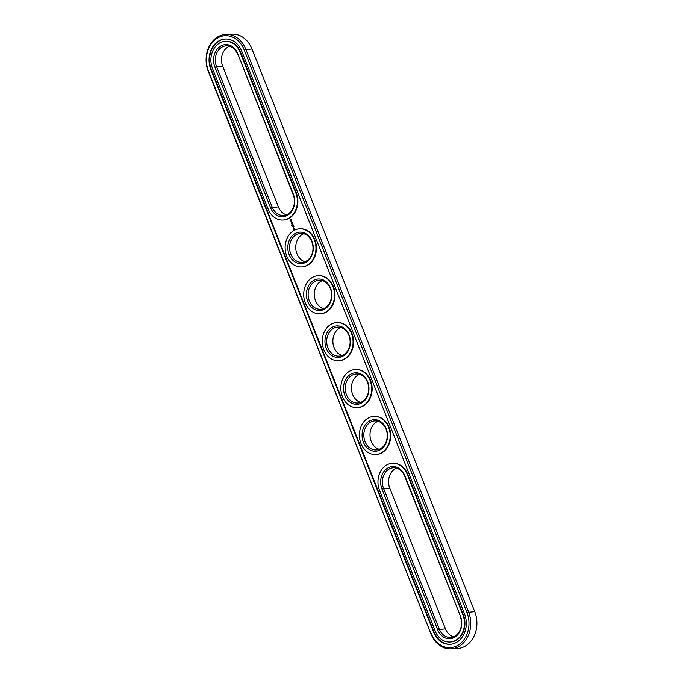 <?xml version="1.0" encoding="UTF-8"?>
<svg xmlns="http://www.w3.org/2000/svg" width="683" height="683" viewBox="0 0 683 683"><rect width="100%" height="100%" fill="white"/><g stroke="black" fill="none" stroke-linecap="round" stroke-linejoin="round"><path stroke-width="1.02" d="M229.522 46.196A14.522 11.722 -92.4 0 0 222.701 66.251L278.391 206.906A14.522 11.722 -92.4 0 0 286.408 214.838M237.539 54.128A14.522 11.722 -92.4 0 0 226.415 45.812A14.522 11.722 -92.4 0 0 216.52 66.516L272.21 207.171A14.522 11.722 -92.4 0 0 283.334 215.487A14.522 11.722 -92.4 0 0 293.229 194.783L237.701 53.624A15.769 12.721 -92.4 0 0 220.652 46.102A15.769 12.721 -92.4 0 0 214.889 67.079L270.579 207.734A15.769 12.721 -92.4 0 0 287.628 215.256A15.769 12.721 -92.4 0 0 293.391 194.279L237.701 53.624M450.891 648.85L457.072 648.585A25.928 20.925 -92.4 0 0 474.736 611.618L251.976 48.997A25.928 20.925 -92.4 0 0 232.109 34.15L225.928 34.415A25.928 20.925 -92.4 0 0 208.264 71.382L431.024 634.003A25.928 20.925 -92.4 0 0 450.891 648.85A25.928 20.925 -92.4 0 0 468.555 611.874L245.795 49.253A25.928 20.925 -92.4 0 0 225.928 34.415M453.478 636.804A14.522 11.722 87.6 0 1 445.461 628.872L389.771 488.217A14.522 11.722 87.6 0 1 396.592 468.162M304.968 261.726A14.522 11.722 87.6 0 1 295.824 249.107A14.522 11.722 87.6 0 1 302.27 234.474A14.522 11.722 87.6 0 1 303.781 233.74M323.529 308.605A14.522 11.722 87.6 0 1 314.393 295.995A14.522 11.722 87.6 0 1 320.831 281.353A14.522 11.722 87.6 0 1 322.342 280.619M342.098 355.493A14.522 11.722 87.6 0 1 332.954 342.875A14.522 11.722 87.6 0 1 339.391 328.241A14.522 11.722 87.6 0 1 340.902 327.507M360.658 402.381A14.522 11.722 87.6 0 1 351.514 389.762A14.522 11.722 87.6 0 1 357.96 375.129A14.522 11.722 87.6 0 1 359.471 374.395M379.219 449.26A14.522 11.722 87.6 0 1 370.084 436.65A14.522 11.722 87.6 0 1 376.521 422.009A14.522 11.722 87.6 0 1 378.032 421.274M268.171 209.152A19.081 15.402 -92.4 0 0 282.796 220.071A19.081 15.402 -92.4 0 0 295.799 192.862L240.109 52.207A19.081 15.402 -92.4 0 0 225.484 41.287A19.081 15.402 -92.4 0 0 212.481 68.496L268.171 209.152M460.299 616.749A14.522 11.722 87.6 0 1 450.404 637.452A14.522 11.722 87.6 0 1 439.28 629.137L383.59 488.482A14.522 11.722 87.6 0 1 393.485 467.778A14.522 11.722 87.6 0 1 404.609 476.094L460.462 616.245A15.769 12.721 87.6 0 1 454.699 637.23A15.769 12.721 87.6 0 1 437.641 629.7L381.959 489.045A15.769 12.721 87.6 0 1 387.722 468.068A15.769 12.721 87.6 0 1 404.771 475.59L460.462 616.245M296.089 234.73A14.522 11.722 87.6 0 1 300.665 233.355A14.522 11.722 87.6 0 1 312.993 247.366A14.522 11.722 87.6 0 1 301.903 262.366A14.522 11.722 87.6 0 1 289.942 251.276A14.522 11.722 87.6 0 1 296.089 234.73M314.65 281.618A14.522 11.722 87.6 0 1 319.226 280.235A14.522 11.722 87.6 0 1 331.554 294.245A14.522 11.722 87.6 0 1 320.464 309.254A14.522 11.722 87.6 0 1 308.503 298.164A14.522 11.722 87.6 0 1 314.65 281.618M333.21 328.506A14.522 11.722 87.6 0 1 337.795 327.123A14.522 11.722 87.6 0 1 350.114 341.133A14.522 11.722 87.6 0 1 339.024 356.142A14.522 11.722 87.6 0 1 327.072 345.052A14.522 11.722 87.6 0 1 333.21 328.506M351.771 375.385A14.522 11.722 87.6 0 1 356.355 374.011A14.522 11.722 87.6 0 1 368.683 388.021A14.522 11.722 87.6 0 1 357.593 403.021A14.522 11.722 87.6 0 1 345.632 391.931A14.522 11.722 87.6 0 1 351.771 375.385M370.34 422.273A14.522 11.722 87.6 0 1 374.916 420.89A14.522 11.722 87.6 0 1 387.244 434.9A14.522 11.722 87.6 0 1 376.154 449.909A14.522 11.722 87.6 0 1 364.193 438.819A14.522 11.722 87.6 0 1 370.34 422.273M283.044 220.063A19.081 15.402 -92.4 0 0 283.283 220.054A19.081 15.402 -92.4 0 0 296.285 192.845L295.799 192.862M225.731 41.279A19.081 15.402 -92.4 0 1 225.971 41.262A19.081 15.402 -92.4 0 1 240.595 52.19L296.285 192.845M431.186 633.508A24.682 19.918 -92.4 0 0 457.892 645.29A24.682 19.918 -92.4 0 0 466.916 612.438L244.164 49.816A24.682 19.918 -92.4 0 0 217.459 38.035A24.682 19.918 -92.4 0 0 208.435 70.887L431.024 634.003M294.902 233.637A15.769 12.721 87.6 0 1 313.249 249.193A15.769 12.721 87.6 0 1 293.485 260.846A15.769 12.721 87.6 0 1 294.902 233.637M313.471 280.525A15.769 12.721 87.6 0 1 331.81 296.081A15.769 12.721 87.6 0 1 312.054 307.734A15.769 12.721 87.6 0 1 313.471 280.525M332.032 327.413A15.769 12.721 87.6 0 1 350.379 342.96A15.769 12.721 87.6 0 1 330.615 354.614A15.769 12.721 87.6 0 1 332.032 327.413M350.592 374.293A15.769 12.721 87.6 0 1 368.94 389.848A15.769 12.721 87.6 0 1 349.175 401.502A15.769 12.721 87.6 0 1 350.592 374.293M369.161 421.18A15.769 12.721 87.6 0 1 387.5 436.736A15.769 12.721 87.6 0 1 367.744 448.39A15.769 12.721 87.6 0 1 369.161 421.18M433.594 632.091L210.834 69.47A21.369 17.246 -92.4 0 1 225.39 39.008A21.369 17.246 -92.4 0 1 241.756 51.234L464.517 613.855A21.369 17.246 -92.4 0 1 449.96 644.325A21.369 17.246 -92.4 0 1 433.594 632.091L434.081 632.074A21.369 17.246 -92.4 0 0 450.208 644.308M225.629 38.999A21.369 17.246 -92.4 0 0 211.32 69.444L434.081 632.074M291.428 225.433L291.556 224.938L291.513 225.424M291.778 226.09L292.051 225.663M450.106 642.029A19.081 15.402 -92.4 0 0 450.353 642.02A19.081 15.402 -92.4 0 0 463.356 614.811L407.666 474.156A19.081 15.402 -92.4 0 0 393.041 463.228A19.081 15.402 -92.4 0 0 392.802 463.245M293.605 228.387L293.801 227.721L293.605 228.387M294.083 228.31L293.622 228.574M291.325 219.32L290.395 219.132L289.934 220.139L290.838 221.087L291.59 219.977L291.146 219.328M291.598 221.249L291.436 222.146L291.009 221.668L291.299 222.368L291.47 221.471L291.897 221.949L291.598 221.249M291.983 222.154L291.462 222.957L292.324 222.863L292.093 222.146M292.452 223.051L291.632 223.537L291.923 224.135L292.017 223.375L292.657 223.708L292.452 223.051L291.632 223.537M293.084 224.716L292.307 225.236L293.084 224.716M292.614 224.126L291.983 224.425L292.614 224.126L292.324 224.724L292.896 224.818L292.307 225.236M293.494 225.672L293.195 225.074L292.444 225.586L293.058 225.86L293.195 225.211L293.494 225.672M293.605 225.971L292.785 226.449L293.605 225.971M293.972 226.893L293.681 226.295L292.93 226.816L293.22 227.413L293.041 226.816L293.545 227.08L293.681 226.44L293.972 226.893M299.982 228.814A19.081 15.402 87.6 0 1 300.23 228.805A19.081 15.402 87.6 0 1 316.425 247.22A19.081 15.402 87.6 0 1 301.852 266.942A19.081 15.402 87.6 0 1 301.604 266.951M318.543 275.701A19.081 15.402 87.6 0 1 318.79 275.693A19.081 15.402 87.6 0 1 334.986 294.1A19.081 15.402 87.6 0 1 320.412 313.821A19.081 15.402 87.6 0 1 320.165 313.83M337.112 322.589A19.081 15.402 87.6 0 1 337.351 322.572A19.081 15.402 87.6 0 1 353.555 340.988A19.081 15.402 87.6 0 1 338.973 360.709A19.081 15.402 87.6 0 1 338.734 360.718M355.672 369.469A19.081 15.402 87.6 0 1 355.92 369.46A19.081 15.402 87.6 0 1 372.115 387.876A19.081 15.402 87.6 0 1 357.542 407.597A19.081 15.402 87.6 0 1 357.294 407.606M374.233 416.357A19.081 15.402 87.6 0 1 374.48 416.348A19.081 15.402 87.6 0 1 390.676 434.755A19.081 15.402 87.6 0 1 376.102 454.477A19.081 15.402 87.6 0 1 375.855 454.485M379.552 490.462A19.081 15.402 87.6 0 1 392.554 463.253A19.081 15.402 87.6 0 1 407.179 474.173L462.869 614.828A19.081 15.402 87.6 0 1 449.866 642.046A19.081 15.402 87.6 0 1 435.242 631.118L379.552 490.462M293.716 230.641A19.081 15.402 87.6 0 1 299.735 228.822A19.081 15.402 87.6 0 1 315.939 247.237A19.081 15.402 87.6 0 1 301.357 266.959A19.081 15.402 87.6 0 1 285.639 252.386A19.081 15.402 87.6 0 1 293.716 230.641M312.276 277.52A19.081 15.402 87.6 0 1 318.304 275.71A19.081 15.402 87.6 0 1 334.499 294.125A19.081 15.402 87.6 0 1 319.926 313.847A19.081 15.402 87.6 0 1 304.208 299.265A19.081 15.402 87.6 0 1 312.276 277.52M330.845 324.408A19.081 15.402 87.6 0 1 336.864 322.598A19.081 15.402 87.6 0 1 353.06 341.005A19.081 15.402 87.6 0 1 338.486 360.726A19.081 15.402 87.6 0 1 322.769 346.153A19.081 15.402 87.6 0 1 330.845 324.408M349.406 371.296A19.081 15.402 87.6 0 1 355.425 369.477A19.081 15.402 87.6 0 1 371.629 387.893A19.081 15.402 87.6 0 1 357.047 407.614A19.081 15.402 87.6 0 1 341.329 393.041A19.081 15.402 87.6 0 1 349.406 371.296M367.966 418.175A19.081 15.402 87.6 0 1 373.994 416.365A19.081 15.402 87.6 0 1 390.189 434.781A19.081 15.402 87.6 0 1 375.616 454.502A19.081 15.402 87.6 0 1 359.898 439.929A19.081 15.402 87.6 0 1 367.966 418.175M294.305 229.138L293.835 229.488M290.693 219.047L290.318 220.788M292.093 222.436L291.385 222.931M292.802 223.939L291.983 224.425M293.263 225.1L292.444 225.586M293.605 225.962L292.785 226.449M293.75 226.329L292.93 226.816M291.248 219.841L291.069 220.515L290.395 220.276L290.736 219.55L291.291 220.028M222.701 66.251L214.889 67.079M278.391 206.906L270.579 207.734M293.229 194.783L293.391 194.279M474.736 611.618L466.916 612.438M251.976 48.997L244.164 49.816M445.461 628.872L437.641 629.7M389.771 488.217L381.959 489.045M240.595 52.19L240.109 52.207M208.264 71.382L208.435 70.887M404.609 476.094L404.771 475.59M210.834 69.47L211.32 69.444M407.666 474.156L407.179 474.173M463.356 614.811L462.869 614.828M283.283 220.054L282.796 220.071M225.971 41.262L225.484 41.287M393.041 463.228L392.554 463.253M450.353 642.02L449.866 642.046M301.357 266.959L301.852 266.942M299.735 228.822L300.23 228.805M319.926 313.847L320.412 313.821M318.304 275.71L318.79 275.693M338.486 360.726L338.973 360.709M336.864 322.598L337.351 322.572M357.047 407.614L357.542 407.597M355.425 369.477L355.92 369.46M375.616 454.502L376.102 454.477M373.994 416.365L374.48 416.348"/></g></svg>
